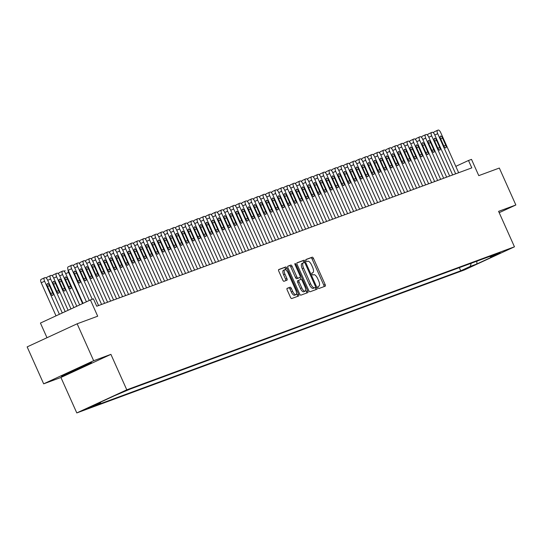 <?xml version="1.0" encoding="UTF-8"?>
<svg xmlns="http://www.w3.org/2000/svg" width="543" height="543" viewBox="0 0 543 543"><rect width="100%" height="100%" fill="white"/><g stroke="black" fill="none" stroke-linecap="round" stroke-linejoin="round"><path stroke-width="0.81" d="M318.076 287.634A1.113 0.441 65.2 0 0 318.945 288.496L325.203 286.188A1.588 0.624 65.2 0 0 325.223 286.181A1.588 0.624 65.2 0 0 325.142 284.518L313.467 258.414A1.588 0.624 65.2 0 0 312.225 257.178L305.967 259.493A1.113 0.441 65.2 0 0 305.96 259.493A1.113 0.441 65.2 0 0 306.014 260.66A1.113 0.441 65.2 0 0 306.876 261.522L307.691 261.224A5.084 2.002 65.2 0 1 311.648 265.167L312.619 267.346A5.084 2.002 65.2 0 1 312.87 272.654A5.084 2.002 65.2 0 1 312.816 272.681L312.001 272.98A1.113 0.441 65.2 0 0 311.987 272.986A1.113 0.441 65.2 0 0 312.042 274.147A1.113 0.441 65.2 0 0 312.911 275.009L313.718 274.71A5.084 2.002 65.2 0 1 317.682 278.654L318.653 280.833A5.084 2.002 65.2 0 1 318.904 286.141A5.084 2.002 65.2 0 1 318.85 286.168L318.035 286.466A1.113 0.441 65.2 0 0 318.022 286.473A1.113 0.441 65.2 0 0 318.076 287.634M84.973 409.605L94.02 405.485L84.973 409.605M287.145 288.319A1.588 0.624 65.2 0 0 287.125 288.326A1.588 0.624 65.2 0 0 287.199 289.982L290.478 297.306A1.588 0.624 65.2 0 0 291.713 298.541L298.664 295.976A1.588 0.624 65.2 0 0 298.684 295.969A1.588 0.624 65.2 0 0 298.609 294.313L286.928 268.201A1.588 0.624 65.2 0 0 285.693 266.973L278.742 269.532A1.588 0.624 65.2 0 0 278.722 269.538A1.588 0.624 65.2 0 0 278.797 271.201L282.76 280.052A1.588 0.624 65.2 0 0 283.996 281.281L286.969 280.188A1.588 0.624 65.2 0 0 286.989 280.174A1.588 0.624 65.2 0 0 286.908 278.518L284.946 274.127A4.249 1.677 65.2 0 1 284.742 269.688A4.249 1.677 65.2 0 1 288.102 272.966L295.786 290.152A4.249 1.677 65.2 0 1 295.996 294.598A4.249 1.677 65.2 0 1 292.636 291.32L291.353 288.455A1.588 0.624 65.2 0 0 290.118 287.22L287.104 288.333M499.193 212.686L515.85 204.989L499.329 168.052L478.77 175.633L471.5 159.377L468.5 160.484L471.806 167.875L96.729 306.232L93.423 298.847L90.423 299.953L40.433 323.058L46.99 337.726M93.661 360.728L43.671 383.833L60.925 377.473L110.915 354.362L93.661 360.728L77.14 323.791L97.692 316.202L90.423 299.953M110.915 354.362L126.777 389.826L514.459 246.814L464.469 269.925L76.794 412.931L126.777 389.826M515.85 204.989L498.596 211.356L514.459 246.814M308.797 290.553A1.588 0.624 65.2 0 0 310.033 291.781L316.99 289.222A1.588 0.624 65.2 0 0 317.003 289.215A1.588 0.624 65.2 0 0 316.929 287.552L305.247 261.448A1.588 0.624 65.2 0 0 304.012 260.212L297.062 262.778A1.588 0.624 65.2 0 0 297.041 262.785A1.588 0.624 65.2 0 0 297.123 264.441L308.797 290.553M307.827 292.596L300.876 295.161A1.588 0.624 65.2 0 1 299.641 293.933L287.96 267.821A1.588 0.624 65.2 0 1 287.885 266.165A1.588 0.624 65.2 0 0 287.885 266.165L290.872 265.059A1.588 0.624 65.2 0 1 292.114 266.294L296.851 276.876A1.588 0.624 65.2 0 0 298.087 278.111L300.062 277.385A1.588 0.624 65.2 0 0 300.075 277.378A1.588 0.624 65.2 0 0 300.001 275.715L295.066 264.692A1.113 0.441 65.2 0 1 295.012 263.531A1.113 0.441 65.2 0 1 295.894 264.387L307.766 290.933A1.588 0.624 65.2 0 1 307.847 292.589A1.588 0.624 65.2 0 1 307.827 292.596M43.671 383.833L27.15 346.896L77.14 323.791M472.22 265.955L462.127 270.428L472.22 265.955M100.76 402.078L100.516 402.804L91.061 407.175L460.735 270.808L470.197 266.437L471.243 263.253M100.516 402.804L93.919 405.241L114.451 395.745L130.51 388.944L500.191 252.576L490.729 256.948L497.334 254.511L476.795 264.007L470.197 266.437M60.925 377.473L76.794 412.931M468.5 160.484L455.808 166.355M459.324 267.651L460.735 270.808M489.616 256.472L490.729 256.948M476.93 261.149L476.795 264.007M63.151 375.023L61.413 376.367L74.737 370.747L89.792 363.79L91.523 362.446L63.151 375.023M89.609 363.382L89.792 363.79M324.028 286.623A1.588 0.624 65.2 0 0 323.791 285.143L312.116 259.038A1.588 0.624 65.2 0 0 310.874 257.803L305.831 259.669M304.107 262.541L303.897 262.072A1.588 0.624 65.2 0 0 302.661 260.837L296.885 262.968M315.809 289.657A1.588 0.624 65.2 0 0 315.578 288.177L315.273 287.498M315.429 287.43A1.113 0.441 65.2 0 0 315.442 287.423A1.113 0.441 65.2 0 0 315.388 286.263L305.139 263.348A1.113 0.441 65.2 0 0 304.27 262.479L303.415 262.798A5.084 2.002 65.2 0 0 303.361 262.819A5.084 2.002 65.2 0 0 303.605 268.133L310.616 283.799A5.084 2.002 65.2 0 0 314.573 287.742L314.078 288.055A1.113 0.441 65.2 0 0 314.092 288.048A1.113 0.441 65.2 0 0 314.105 288.041M303.306 262.853L302.064 263.423A5.084 2.002 65.2 0 0 302.01 263.443A5.084 2.002 65.2 0 0 302.254 268.758L303.605 268.133M315.442 287.423L313.223 288.367A5.084 2.002 65.2 0 1 309.266 284.423L302.254 268.758M287.722 266.348L290.872 265.059M298.745 277.989A1.588 0.624 65.2 0 1 298.725 278.002A1.588 0.624 65.2 0 0 298.725 278.002L296.736 278.735A1.588 0.624 65.2 0 1 295.501 277.5L290.763 266.918A1.588 0.624 65.2 0 0 289.521 265.683M300.075 277.378L298.725 278.002L300.062 277.385L300.985 279.407M305.682 289.914L306.415 291.557L307.766 290.933M301.765 287.865A4.249 1.677 65.2 0 0 305.125 291.143A4.249 1.677 65.2 0 0 304.915 286.704L302.207 280.65A1.588 0.624 65.2 0 0 300.971 279.414L298.996 280.14A1.588 0.624 65.2 0 0 298.976 280.147A1.588 0.624 65.2 0 0 299.057 281.81L301.765 287.865L300.415 288.489A4.249 1.677 65.2 0 0 303.775 291.767L305.125 291.143M298.962 280.161L297.645 280.765A1.588 0.624 65.2 0 0 297.625 280.772A1.588 0.624 65.2 0 0 297.707 282.435L299.057 281.81M300.415 288.489L297.707 282.435M306.652 293.03A1.588 0.624 65.2 0 0 306.415 291.557M295.996 294.598L294.645 295.222A4.249 1.677 65.2 0 1 291.286 291.944L290.003 289.08A1.588 0.624 65.2 0 0 288.767 287.844L286.969 288.509M284.742 269.688L283.392 270.312A4.249 1.677 65.2 0 0 283.595 274.751L284.946 274.127M285.794 280.616A1.588 0.624 65.2 0 0 285.557 279.143L283.595 274.751M286.181 270.183L285.577 268.826A1.588 0.624 65.2 0 0 284.342 267.597L278.566 269.722M297.489 296.41A1.588 0.624 65.2 0 0 297.259 294.937L296.553 293.363M455.658 173.828L437.699 133.687A3.238 1.276 65.2 0 1 437.543 130.3A3.238 1.276 65.2 0 1 437.577 130.286L438.181 130.069A3.238 1.276 65.2 0 1 440.699 132.58L458.659 172.722M440.617 138.804A2.593 1.018 -114.8 0 1 440.495 136.096A2.593 1.018 -114.8 0 1 442.538 138.098L445.715 145.191A2.593 1.018 -114.8 0 1 445.837 147.893A2.593 1.018 -114.8 0 1 443.794 145.897L440.617 138.804M433.748 133.211A3.238 1.276 -114.8 0 1 434.162 131.861A3.238 1.276 -114.8 0 1 434.203 131.847L437.509 130.32M66.789 373.34L85.937 364.801M89.982 363.097L74.656 370.407L62.465 375.552M449.658 176.041L431.699 135.899A3.238 1.276 65.2 0 1 431.542 132.519A3.238 1.276 65.2 0 1 431.576 132.499L432.18 132.282A3.238 1.276 65.2 0 1 434.699 134.793L452.658 174.934M434.617 141.017A2.593 1.018 -114.8 0 1 434.488 138.316A2.593 1.018 -114.8 0 1 436.538 140.311L439.715 147.404A2.593 1.018 -114.8 0 1 439.837 150.112A2.593 1.018 -114.8 0 1 437.794 148.11L434.617 141.017M427.748 135.424A3.238 1.276 -114.8 0 1 428.162 134.08A3.238 1.276 -114.8 0 1 428.196 134.06L431.502 132.533M443.658 178.26L425.698 138.112A3.238 1.276 65.2 0 1 425.536 134.732A3.238 1.276 65.2 0 1 425.576 134.712L426.174 134.494A3.238 1.276 65.2 0 1 428.698 137.006L446.658 177.154M428.617 143.23A2.593 1.018 -114.8 0 1 428.488 140.528A2.593 1.018 -114.8 0 1 430.538 142.524L433.708 149.617A2.593 1.018 -114.8 0 1 433.837 152.325A2.593 1.018 -114.8 0 1 431.787 150.323L428.617 143.23M421.748 137.637A3.238 1.276 -114.8 0 1 422.162 136.293A3.238 1.276 -114.8 0 1 422.196 136.273L425.502 134.745M437.651 180.473L419.698 140.325A3.238 1.276 65.2 0 1 419.535 136.945A3.238 1.276 65.2 0 1 419.576 136.931L420.173 136.707A3.238 1.276 65.2 0 1 422.698 139.218L440.651 179.366M422.617 145.449A2.593 1.018 -114.8 0 1 422.488 142.741A2.593 1.018 -114.8 0 1 424.538 144.737L427.708 151.83A2.593 1.018 -114.8 0 1 427.836 154.538A2.593 1.018 -114.8 0 1 425.787 152.542L422.617 145.449M415.748 139.85A3.238 1.276 -114.8 0 1 416.162 138.506A3.238 1.276 -114.8 0 1 416.196 138.492L419.501 136.965M431.651 182.686L413.698 142.537A3.238 1.276 65.2 0 1 413.535 139.157A3.238 1.276 65.2 0 1 413.576 139.144L414.173 138.92A3.238 1.276 65.2 0 1 416.698 141.431L434.651 181.579M416.617 147.662A2.593 1.018 -114.8 0 1 416.488 144.954A2.593 1.018 -114.8 0 1 418.538 146.949L421.707 154.042A2.593 1.018 -114.8 0 1 421.836 156.751A2.593 1.018 -114.8 0 1 419.787 154.755L416.617 147.662M409.748 142.062A3.238 1.276 -114.8 0 1 410.162 140.718A3.238 1.276 -114.8 0 1 410.196 140.705L413.501 139.178M425.651 184.898L407.691 144.757A3.238 1.276 65.2 0 1 407.535 141.37A3.238 1.276 65.2 0 1 407.569 141.356L408.173 141.132A3.238 1.276 65.2 0 1 410.691 143.644L428.651 183.792M410.617 149.875A2.593 1.018 -114.8 0 1 410.488 147.167A2.593 1.018 -114.8 0 1 412.531 149.169L415.707 156.255A2.593 1.018 -114.8 0 1 415.836 158.963A2.593 1.018 -114.8 0 1 413.786 156.968L410.617 149.875M403.741 144.275A3.238 1.276 -114.8 0 1 404.155 142.931A3.238 1.276 -114.8 0 1 404.196 142.918L407.501 141.39M419.651 187.111L401.691 146.97A3.238 1.276 65.2 0 1 401.535 143.583A3.238 1.276 65.2 0 1 401.569 143.569L402.173 143.345A3.238 1.276 65.2 0 1 404.691 145.863L422.651 186.005M404.61 152.088A2.593 1.018 -114.8 0 1 404.487 149.379A2.593 1.018 -114.8 0 1 406.531 151.382L409.707 158.475A2.593 1.018 -114.8 0 1 409.829 161.176A2.593 1.018 -114.8 0 1 407.786 159.18L404.61 152.088M397.741 146.495A3.238 1.276 -114.8 0 1 398.155 145.144A3.238 1.276 -114.8 0 1 398.195 145.13L401.501 143.603M413.651 189.324L395.691 149.182A3.238 1.276 65.2 0 1 395.535 145.796A3.238 1.276 65.2 0 1 395.569 145.782L396.173 145.565A3.238 1.276 65.2 0 1 398.691 148.076L416.651 188.217M398.61 154.3A2.593 1.018 -114.8 0 1 398.487 151.599A2.593 1.018 -114.8 0 1 400.53 153.594L403.707 160.687A2.593 1.018 -114.8 0 1 403.829 163.389A2.593 1.018 -114.8 0 1 401.786 161.393L398.61 154.3M391.741 148.707A3.238 1.276 -114.8 0 1 392.155 147.363A3.238 1.276 -114.8 0 1 392.195 147.343L395.494 145.816M407.65 191.536L389.691 151.395A3.238 1.276 65.2 0 1 389.535 148.015A3.238 1.276 65.2 0 1 389.569 147.995L390.166 147.777A3.238 1.276 65.2 0 1 392.691 150.289L410.651 190.43M392.609 156.513A2.593 1.018 -114.8 0 1 392.48 153.812A2.593 1.018 -114.8 0 1 394.53 155.807L397.7 162.9A2.593 1.018 -114.8 0 1 397.829 165.608A2.593 1.018 -114.8 0 1 395.779 163.606L392.609 156.513M385.74 150.92A3.238 1.276 -114.8 0 1 386.154 149.576A3.238 1.276 -114.8 0 1 386.188 149.556L389.494 148.029M401.644 193.756L383.691 153.608A3.238 1.276 65.2 0 1 383.528 150.228A3.238 1.276 65.2 0 1 383.568 150.214L384.166 149.99A3.238 1.276 65.2 0 1 386.691 152.502L404.65 192.65M386.609 158.726A2.593 1.018 -114.8 0 1 386.48 156.024A2.593 1.018 -114.8 0 1 388.53 158.02L391.7 165.113A2.593 1.018 -114.8 0 1 391.829 167.821A2.593 1.018 -114.8 0 1 389.779 165.819L386.609 158.726M379.74 153.133A3.238 1.276 -114.8 0 1 380.154 151.789A3.238 1.276 -114.8 0 1 380.188 151.775L383.494 150.241M395.643 195.969L377.69 155.821A3.238 1.276 65.2 0 1 377.528 152.44A3.238 1.276 65.2 0 1 377.568 152.427L378.166 152.203A3.238 1.276 65.2 0 1 380.691 154.714L398.643 194.862M380.609 160.945A2.593 1.018 -114.8 0 1 380.48 158.237A2.593 1.018 -114.8 0 1 382.53 160.233L385.7 167.325A2.593 1.018 -114.8 0 1 385.829 170.034A2.593 1.018 -114.8 0 1 383.779 168.038L380.609 160.945M373.74 155.346A3.238 1.276 -114.8 0 1 374.154 154.002A3.238 1.276 -114.8 0 1 374.188 153.988L377.494 152.461M389.643 198.181L371.683 158.033A3.238 1.276 65.2 0 1 371.527 154.653A3.238 1.276 65.2 0 1 371.568 154.64L372.165 154.416A3.238 1.276 65.2 0 1 374.69 156.927L392.643 197.075M374.609 163.158A2.593 1.018 -114.8 0 1 374.48 160.45A2.593 1.018 -114.8 0 1 376.53 162.445L379.7 169.538A2.593 1.018 -114.8 0 1 379.829 172.246A2.593 1.018 -114.8 0 1 377.779 170.251L374.609 163.158M367.74 157.558A3.238 1.276 -114.8 0 1 368.147 156.214A3.238 1.276 -114.8 0 1 368.188 156.201L371.493 154.674M383.643 200.394L365.683 160.253A3.238 1.276 65.2 0 1 365.527 156.866A3.238 1.276 65.2 0 1 365.561 156.852L366.165 156.628A3.238 1.276 65.2 0 1 368.683 159.147L386.643 199.288M368.602 165.371A2.593 1.018 -114.8 0 1 368.48 162.662A2.593 1.018 -114.8 0 1 370.523 164.665L373.699 171.758A2.593 1.018 -114.8 0 1 373.822 174.459A2.593 1.018 -114.8 0 1 371.779 172.464L368.602 165.371M361.733 159.778A3.238 1.276 -114.8 0 1 362.147 158.427A3.238 1.276 -114.8 0 1 362.188 158.413L365.493 156.886M377.643 202.607L359.683 162.466A3.238 1.276 65.2 0 1 359.527 159.079A3.238 1.276 65.2 0 1 359.561 159.065L360.165 158.848A3.238 1.276 65.2 0 1 362.683 161.359L380.643 201.501M362.602 167.583A2.593 1.018 -114.8 0 1 362.48 164.875A2.593 1.018 -114.8 0 1 364.523 166.877L367.699 173.97A2.593 1.018 -114.8 0 1 367.821 176.672A2.593 1.018 -114.8 0 1 365.778 174.676L362.602 167.583M355.733 161.99A3.238 1.276 -114.8 0 1 356.147 160.64A3.238 1.276 -114.8 0 1 356.188 160.626L359.486 159.099M371.643 204.82L353.683 164.678A3.238 1.276 65.2 0 1 353.527 161.298A3.238 1.276 65.2 0 1 353.561 161.278L354.158 161.061A3.238 1.276 65.2 0 1 356.683 163.572L374.643 203.713M356.602 169.796A2.593 1.018 -114.8 0 1 356.473 167.095A2.593 1.018 -114.8 0 1 358.523 169.09L361.692 176.183A2.593 1.018 -114.8 0 1 361.821 178.891A2.593 1.018 -114.8 0 1 359.778 176.889L356.602 169.796M349.733 164.203A3.238 1.276 -114.8 0 1 350.147 162.859A3.238 1.276 -114.8 0 1 350.181 162.839L353.486 161.312M365.636 207.039L347.683 166.891A3.238 1.276 65.2 0 1 347.52 163.511A3.238 1.276 65.2 0 1 347.561 163.491L348.158 163.273A3.238 1.276 65.2 0 1 350.683 165.785L368.643 205.926M350.602 172.009A2.593 1.018 -114.8 0 1 350.473 169.307A2.593 1.018 -114.8 0 1 352.522 171.303L355.692 178.396A2.593 1.018 -114.8 0 1 355.821 181.104A2.593 1.018 -114.8 0 1 353.771 179.102L350.602 172.009M343.733 166.416A3.238 1.276 -114.8 0 1 344.147 165.072A3.238 1.276 -114.8 0 1 344.181 165.052L347.486 163.524M359.636 209.252L341.683 169.104A3.238 1.276 65.2 0 1 341.52 165.724A3.238 1.276 65.2 0 1 341.561 165.71L342.158 165.486A3.238 1.276 65.2 0 1 344.683 167.997L362.636 208.145M344.601 174.228A2.593 1.018 -114.8 0 1 344.472 171.52A2.593 1.018 -114.8 0 1 346.522 173.516L349.692 180.609A2.593 1.018 -114.8 0 1 349.821 183.317A2.593 1.018 -114.8 0 1 347.771 181.321L344.601 174.228M337.732 168.629A3.238 1.276 -114.8 0 1 338.146 167.285A3.238 1.276 -114.8 0 1 338.18 167.271L341.486 165.744M353.636 211.465L335.676 171.316A3.238 1.276 65.2 0 1 335.52 167.936A3.238 1.276 65.2 0 1 335.56 167.923L336.158 167.699A3.238 1.276 65.2 0 1 338.683 170.21L356.636 210.358M338.601 176.441A2.593 1.018 -114.8 0 1 338.472 173.733A2.593 1.018 -114.8 0 1 340.522 175.728L343.692 182.821A2.593 1.018 -114.8 0 1 343.821 185.53A2.593 1.018 -114.8 0 1 341.771 183.534L338.601 176.441M331.732 170.841A3.238 1.276 -114.8 0 1 332.14 169.497A3.238 1.276 -114.8 0 1 332.18 169.484L335.486 167.957M347.635 213.677L329.676 173.536A3.238 1.276 65.2 0 1 329.52 170.149A3.238 1.276 65.2 0 1 329.553 170.135L330.158 169.911A3.238 1.276 65.2 0 1 332.676 172.423L350.635 212.571M332.594 178.654A2.593 1.018 -114.8 0 1 332.472 175.946A2.593 1.018 -114.8 0 1 334.515 177.948L337.692 185.034A2.593 1.018 -114.8 0 1 337.821 187.742A2.593 1.018 -114.8 0 1 335.771 185.747L332.594 178.654M325.725 173.054A3.238 1.276 -114.8 0 1 326.139 171.71A3.238 1.276 -114.8 0 1 326.18 171.697L329.486 170.169M341.635 215.89L323.676 175.749A3.238 1.276 65.2 0 1 323.519 172.362A3.238 1.276 65.2 0 1 323.553 172.348L324.157 172.124A3.238 1.276 65.2 0 1 326.676 174.642L344.635 214.784M326.594 180.867A2.593 1.018 -114.8 0 1 326.472 178.158A2.593 1.018 -114.8 0 1 328.515 180.161L331.692 187.254A2.593 1.018 -114.8 0 1 331.814 189.955A2.593 1.018 -114.8 0 1 329.771 187.959L326.594 180.867M319.725 175.274A3.238 1.276 -114.8 0 1 320.139 173.923A3.238 1.276 -114.8 0 1 320.18 173.909L323.485 172.382M335.635 218.103L317.675 177.961A3.238 1.276 65.2 0 1 317.519 174.574A3.238 1.276 65.2 0 1 317.553 174.561L318.15 174.344A3.238 1.276 65.2 0 1 320.675 176.855L338.635 216.996M320.594 183.079A2.593 1.018 -114.8 0 1 320.465 180.371A2.593 1.018 -114.8 0 1 322.515 182.373L325.691 189.466A2.593 1.018 -114.8 0 1 325.814 192.168A2.593 1.018 -114.8 0 1 323.771 190.172L320.594 183.079M313.725 177.486A3.238 1.276 -114.8 0 1 314.139 176.142A3.238 1.276 -114.8 0 1 314.173 176.122L317.479 174.595M329.635 220.315L311.675 180.174A3.238 1.276 65.2 0 1 311.512 176.794A3.238 1.276 65.2 0 1 311.553 176.774L312.15 176.556A3.238 1.276 65.2 0 1 314.675 179.068L332.635 219.209M314.594 185.292A2.593 1.018 -114.8 0 1 314.465 182.591A2.593 1.018 -114.8 0 1 316.515 184.586L319.684 191.679A2.593 1.018 -114.8 0 1 319.813 194.387A2.593 1.018 -114.8 0 1 317.764 192.385L314.594 185.292M307.725 179.699A3.238 1.276 -114.8 0 1 308.139 178.355A3.238 1.276 -114.8 0 1 308.173 178.335L311.478 176.808M323.628 222.535L305.675 182.387A3.238 1.276 65.2 0 1 305.512 179.007A3.238 1.276 65.2 0 1 305.553 178.993L306.15 178.769A3.238 1.276 65.2 0 1 308.675 181.281L326.628 221.429M308.594 187.505A2.593 1.018 -114.8 0 1 308.465 184.803A2.593 1.018 -114.8 0 1 310.515 186.799L313.684 193.892A2.593 1.018 -114.8 0 1 313.813 196.6A2.593 1.018 -114.8 0 1 311.763 194.598L308.594 187.505M301.725 181.912A3.238 1.276 -114.8 0 1 302.139 180.568A3.238 1.276 -114.8 0 1 302.173 180.554L305.478 179.02M317.628 224.748L299.675 184.6A3.238 1.276 65.2 0 1 299.512 181.219A3.238 1.276 65.2 0 1 299.553 181.206L300.15 180.982A3.238 1.276 65.2 0 1 302.675 183.493L320.628 223.641M302.594 189.724A2.593 1.018 -114.8 0 1 302.465 187.016A2.593 1.018 -114.8 0 1 304.514 189.012L307.684 196.104A2.593 1.018 -114.8 0 1 307.813 198.813A2.593 1.018 -114.8 0 1 305.763 196.817L302.594 189.724M295.725 184.125A3.238 1.276 -114.8 0 1 296.139 182.781A3.238 1.276 -114.8 0 1 296.173 182.767L299.478 181.24M311.628 226.96L293.668 186.812A3.238 1.276 65.2 0 1 293.512 183.432A3.238 1.276 65.2 0 1 293.546 183.419L294.15 183.195A3.238 1.276 65.2 0 1 296.668 185.706L314.628 225.854M296.593 191.937A2.593 1.018 -114.8 0 1 296.464 189.229A2.593 1.018 -114.8 0 1 298.507 191.224L301.684 198.317A2.593 1.018 -114.8 0 1 301.813 201.025A2.593 1.018 -114.8 0 1 299.763 199.03L296.593 191.937M289.718 186.337A3.238 1.276 -114.8 0 1 290.132 184.993A3.238 1.276 -114.8 0 1 290.172 184.98L293.478 183.453M305.628 229.173L287.668 189.032A3.238 1.276 65.2 0 1 287.512 185.645A3.238 1.276 65.2 0 1 287.546 185.631L288.15 185.407A3.238 1.276 65.2 0 1 290.668 187.926L308.628 228.067M290.586 194.15A2.593 1.018 -114.8 0 1 290.464 191.441A2.593 1.018 -114.8 0 1 292.507 193.444L295.684 200.537A2.593 1.018 -114.8 0 1 295.806 203.238A2.593 1.018 -114.8 0 1 293.763 201.243L290.586 194.15M283.717 188.557A3.238 1.276 -114.8 0 1 284.132 187.206A3.238 1.276 -114.8 0 1 284.172 187.192L287.478 185.665M299.627 231.386L281.668 191.245A3.238 1.276 65.2 0 1 281.512 187.858A3.238 1.276 65.2 0 1 281.546 187.844L282.15 187.627A3.238 1.276 65.2 0 1 284.668 190.138L302.627 230.28M284.586 196.362A2.593 1.018 -114.8 0 1 284.457 193.654A2.593 1.018 -114.8 0 1 286.507 195.656L289.684 202.749A2.593 1.018 -114.8 0 1 289.806 205.451A2.593 1.018 -114.8 0 1 287.763 203.455L284.586 196.362M277.717 190.769A3.238 1.276 -114.8 0 1 278.131 189.419A3.238 1.276 -114.8 0 1 278.165 189.405L281.471 187.878M293.627 233.599L275.668 193.457A3.238 1.276 65.2 0 1 275.511 190.077A3.238 1.276 65.2 0 1 275.545 190.057L276.143 189.84A3.238 1.276 65.2 0 1 278.668 192.351L296.627 232.492M278.586 198.575A2.593 1.018 -114.8 0 1 278.457 195.874A2.593 1.018 -114.8 0 1 280.507 197.869L283.677 204.962A2.593 1.018 -114.8 0 1 283.806 207.67A2.593 1.018 -114.8 0 1 281.756 205.668L278.586 198.575M271.717 192.982A3.238 1.276 -114.8 0 1 272.131 191.638A3.238 1.276 -114.8 0 1 272.165 191.618L275.471 190.091M287.62 235.818L269.667 195.67A3.238 1.276 65.2 0 1 269.504 192.29A3.238 1.276 65.2 0 1 269.545 192.27L270.142 192.052A3.238 1.276 65.2 0 1 272.667 194.564L290.62 234.705M272.586 200.788A2.593 1.018 -114.8 0 1 272.457 198.086A2.593 1.018 -114.8 0 1 274.507 200.082L277.677 207.175A2.593 1.018 -114.8 0 1 277.806 209.883A2.593 1.018 -114.8 0 1 275.756 207.881L272.586 200.788M265.717 195.195A3.238 1.276 -114.8 0 1 266.131 193.851A3.238 1.276 -114.8 0 1 266.165 193.831L269.471 192.303M281.62 238.031L263.667 197.883A3.238 1.276 65.2 0 1 263.504 194.503A3.238 1.276 65.2 0 1 263.545 194.489L264.142 194.265A3.238 1.276 65.2 0 1 266.667 196.776L284.62 236.924M266.586 203.007A2.593 1.018 -114.8 0 1 266.457 200.299A2.593 1.018 -114.8 0 1 268.507 202.295L271.676 209.388A2.593 1.018 -114.8 0 1 271.805 212.096A2.593 1.018 -114.8 0 1 269.756 210.093L266.586 203.007M259.717 197.408A3.238 1.276 -114.8 0 1 260.131 196.064A3.238 1.276 -114.8 0 1 260.165 196.05L263.47 194.523M275.62 240.244L257.66 200.095A3.238 1.276 65.2 0 1 257.504 196.715A3.238 1.276 65.2 0 1 257.538 196.702L258.142 196.478A3.238 1.276 65.2 0 1 260.66 198.989L278.62 239.137M260.586 205.22A2.593 1.018 -114.8 0 1 260.457 202.512A2.593 1.018 -114.8 0 1 262.5 204.507L265.676 211.6A2.593 1.018 -114.8 0 1 265.805 214.309A2.593 1.018 -114.8 0 1 263.755 212.313L260.586 205.22M253.717 199.62A3.238 1.276 -114.8 0 1 254.124 198.276A3.238 1.276 -114.8 0 1 254.165 198.263L257.47 196.736M269.62 242.456L251.66 202.315A3.238 1.276 65.2 0 1 251.504 198.928A3.238 1.276 65.2 0 1 251.538 198.914L252.142 198.69A3.238 1.276 65.2 0 1 254.66 201.202L272.62 241.35M254.579 207.433A2.593 1.018 -114.8 0 1 254.457 204.725A2.593 1.018 -114.8 0 1 256.5 206.72L259.676 213.813A2.593 1.018 -114.8 0 1 259.798 216.521A2.593 1.018 -114.8 0 1 257.755 214.526L254.579 207.433M247.71 201.833A3.238 1.276 -114.8 0 1 248.124 200.489A3.238 1.276 -114.8 0 1 248.165 200.476L251.47 198.948M263.62 244.669L245.66 204.528A3.238 1.276 65.2 0 1 245.504 201.141A3.238 1.276 65.2 0 1 245.538 201.127L246.142 200.903A3.238 1.276 65.2 0 1 248.66 203.421L266.62 243.563M248.579 209.646A2.593 1.018 -114.8 0 1 248.456 206.937A2.593 1.018 -114.8 0 1 250.499 208.94L253.676 216.033A2.593 1.018 -114.8 0 1 253.798 218.734A2.593 1.018 -114.8 0 1 251.755 216.738L248.579 209.646M241.71 204.053A3.238 1.276 -114.8 0 1 242.124 202.702A3.238 1.276 -114.8 0 1 242.164 202.688L245.463 201.161M257.62 246.882L239.66 206.74A3.238 1.276 65.2 0 1 239.504 203.353A3.238 1.276 65.2 0 1 239.538 203.34L240.135 203.123A3.238 1.276 65.2 0 1 242.66 205.634L260.62 245.775M242.578 211.858A2.593 1.018 -114.8 0 1 242.449 209.15A2.593 1.018 -114.8 0 1 244.499 211.152L247.669 218.245A2.593 1.018 -114.8 0 1 247.798 220.947A2.593 1.018 -114.8 0 1 245.755 218.951L242.578 211.858M235.71 206.265A3.238 1.276 -114.8 0 1 236.124 204.915A3.238 1.276 -114.8 0 1 236.157 204.901L239.463 203.374M251.613 249.094L233.66 208.953A3.238 1.276 65.2 0 1 233.497 205.573A3.238 1.276 65.2 0 1 233.538 205.553L234.135 205.335A3.238 1.276 65.2 0 1 236.66 207.847L254.619 247.988M236.578 214.071A2.593 1.018 -114.8 0 1 236.449 211.37A2.593 1.018 -114.8 0 1 238.499 213.365L241.669 220.458A2.593 1.018 -114.8 0 1 241.798 223.166A2.593 1.018 -114.8 0 1 239.748 221.164L236.578 214.071M229.709 208.478A3.238 1.276 -114.8 0 1 230.123 207.134A3.238 1.276 -114.8 0 1 230.157 207.114L233.463 205.587M245.612 251.314L227.66 211.166A3.238 1.276 65.2 0 1 227.497 207.786A3.238 1.276 65.2 0 1 227.537 207.765L228.135 207.548A3.238 1.276 65.2 0 1 230.66 210.06L248.613 250.208M230.578 216.284A2.593 1.018 -114.8 0 1 230.449 213.582A2.593 1.018 -114.8 0 1 232.499 215.578L235.669 222.671A2.593 1.018 -114.8 0 1 235.798 225.379A2.593 1.018 -114.8 0 1 233.748 223.377L230.578 216.284M223.709 210.691A3.238 1.276 -114.8 0 1 224.123 209.347A3.238 1.276 -114.8 0 1 224.157 209.333L227.463 207.799M239.612 253.527L221.653 213.379A3.238 1.276 65.2 0 1 221.496 209.998A3.238 1.276 65.2 0 1 221.537 209.985L222.135 209.761A3.238 1.276 65.2 0 1 224.659 212.272L242.612 252.42M224.578 218.503A2.593 1.018 -114.8 0 1 224.449 215.795A2.593 1.018 -114.8 0 1 226.499 217.791L229.669 224.883A2.593 1.018 -114.8 0 1 229.798 227.592A2.593 1.018 -114.8 0 1 227.748 225.596L224.578 218.503M217.709 212.904A3.238 1.276 -114.8 0 1 218.116 211.56A3.238 1.276 -114.8 0 1 218.157 211.546L221.463 210.019M233.612 255.739L215.652 215.591A3.238 1.276 65.2 0 1 215.496 212.211A3.238 1.276 65.2 0 1 215.53 212.198L216.134 211.974A3.238 1.276 65.2 0 1 218.653 214.485L236.612 254.633M218.571 220.716A2.593 1.018 -114.8 0 1 218.449 218.008A2.593 1.018 -114.8 0 1 220.492 220.003L223.668 227.096A2.593 1.018 -114.8 0 1 223.797 229.804A2.593 1.018 -114.8 0 1 221.748 227.809L218.571 220.716M211.702 215.116A3.238 1.276 -114.8 0 1 212.116 213.772A3.238 1.276 -114.8 0 1 212.157 213.759L215.462 212.232M227.612 257.952L209.652 217.811A3.238 1.276 65.2 0 1 209.496 214.424A3.238 1.276 65.2 0 1 209.53 214.41L210.134 214.186A3.238 1.276 65.2 0 1 212.652 216.705L230.612 256.846M212.571 222.929A2.593 1.018 -114.8 0 1 212.449 220.22A2.593 1.018 -114.8 0 1 214.492 222.223L217.668 229.309A2.593 1.018 -114.8 0 1 217.791 232.017A2.593 1.018 -114.8 0 1 215.747 230.022L212.571 222.929M205.702 217.329A3.238 1.276 -114.8 0 1 206.116 215.985A3.238 1.276 -114.8 0 1 206.157 215.971L209.455 214.444M221.612 260.165L203.652 220.024A3.238 1.276 65.2 0 1 203.496 216.637A3.238 1.276 65.2 0 1 203.53 216.623L204.127 216.399A3.238 1.276 65.2 0 1 206.652 218.917L224.612 259.059M206.571 225.141A2.593 1.018 -114.8 0 1 206.442 222.433A2.593 1.018 -114.8 0 1 208.492 224.435L211.661 231.528A2.593 1.018 -114.8 0 1 211.79 234.23A2.593 1.018 -114.8 0 1 209.747 232.234L206.571 225.141M199.702 219.548A3.238 1.276 -114.8 0 1 200.116 218.198A3.238 1.276 -114.8 0 1 200.15 218.184L203.455 216.657M215.612 262.378L197.652 222.236A3.238 1.276 65.2 0 1 197.489 218.856A3.238 1.276 65.2 0 1 197.53 218.836L198.127 218.619A3.238 1.276 65.2 0 1 200.652 221.13L218.612 261.271M200.571 227.354A2.593 1.018 -114.8 0 1 200.442 224.653A2.593 1.018 -114.8 0 1 202.491 226.648L205.661 233.741A2.593 1.018 -114.8 0 1 205.79 236.443A2.593 1.018 -114.8 0 1 203.74 234.447L200.571 227.354M193.702 221.761A3.238 1.276 -114.8 0 1 194.116 220.417A3.238 1.276 -114.8 0 1 194.15 220.397L197.455 218.87M209.605 264.597L191.652 224.449A3.238 1.276 65.2 0 1 191.489 221.069A3.238 1.276 65.2 0 1 191.53 221.049L192.127 220.831A3.238 1.276 65.2 0 1 194.652 223.343L212.605 263.484M194.57 229.567A2.593 1.018 -114.8 0 1 194.442 226.865A2.593 1.018 -114.8 0 1 196.491 228.861L199.661 235.954A2.593 1.018 -114.8 0 1 199.79 238.662A2.593 1.018 -114.8 0 1 197.74 236.66L194.57 229.567M187.702 223.974A3.238 1.276 -114.8 0 1 188.116 222.63A3.238 1.276 -114.8 0 1 188.149 222.61L191.455 221.082M203.605 266.81L185.652 226.662A3.238 1.276 65.2 0 1 185.489 223.282A3.238 1.276 65.2 0 1 185.53 223.268L186.127 223.044A3.238 1.276 65.2 0 1 188.652 225.555L206.605 265.703M188.57 231.786A2.593 1.018 -114.8 0 1 188.441 229.078A2.593 1.018 -114.8 0 1 190.491 231.074L193.661 238.167A2.593 1.018 -114.8 0 1 193.79 240.875A2.593 1.018 -114.8 0 1 191.74 238.872L188.57 231.786M181.701 226.187A3.238 1.276 -114.8 0 1 182.109 224.843A3.238 1.276 -114.8 0 1 182.149 224.829L185.455 223.302M197.604 269.023L179.645 228.874A3.238 1.276 65.2 0 1 179.489 225.494A3.238 1.276 65.2 0 1 179.523 225.481L180.127 225.257A3.238 1.276 65.2 0 1 182.645 227.768L200.605 267.916M182.563 233.999A2.593 1.018 -114.8 0 1 182.441 231.291A2.593 1.018 -114.8 0 1 184.484 233.286L187.661 240.379A2.593 1.018 -114.8 0 1 187.79 243.088A2.593 1.018 -114.8 0 1 185.74 241.092L182.563 233.999M175.694 228.399A3.238 1.276 -114.8 0 1 176.108 227.055A3.238 1.276 -114.8 0 1 176.149 227.042L179.455 225.515M191.604 271.235L173.645 231.087A3.238 1.276 65.2 0 1 173.488 227.707A3.238 1.276 65.2 0 1 173.522 227.693L174.127 227.469A3.238 1.276 65.2 0 1 176.645 229.981L194.604 270.129M176.563 236.212A2.593 1.018 -114.8 0 1 176.441 233.504A2.593 1.018 -114.8 0 1 178.484 235.499L181.661 242.592A2.593 1.018 -114.8 0 1 181.783 245.3A2.593 1.018 -114.8 0 1 179.74 243.305L176.563 236.212M169.694 230.612A3.238 1.276 -114.8 0 1 170.108 229.268A3.238 1.276 -114.8 0 1 170.149 229.255L173.455 227.727M185.604 273.448L167.644 233.307A3.238 1.276 65.2 0 1 167.488 229.92A3.238 1.276 65.2 0 1 167.522 229.906L168.126 229.682A3.238 1.276 65.2 0 1 170.645 232.2L188.604 272.342M170.563 238.425A2.593 1.018 -114.8 0 1 170.434 235.716A2.593 1.018 -114.8 0 1 172.484 237.719L175.66 244.812A2.593 1.018 -114.8 0 1 175.783 247.513A2.593 1.018 -114.8 0 1 173.74 245.517L170.563 238.425M163.694 232.832A3.238 1.276 -114.8 0 1 164.108 231.481A3.238 1.276 -114.8 0 1 164.142 231.467L167.448 229.94M179.604 275.661L161.644 235.519A3.238 1.276 65.2 0 1 161.481 232.132A3.238 1.276 65.2 0 1 161.522 232.119L162.119 231.902A3.238 1.276 65.2 0 1 164.644 234.413L182.604 274.554M164.563 240.637A2.593 1.018 -114.8 0 1 164.434 237.929A2.593 1.018 -114.8 0 1 166.484 239.931L169.654 247.024A2.593 1.018 -114.8 0 1 169.783 249.726A2.593 1.018 -114.8 0 1 167.733 247.73L164.563 240.637M157.694 235.044A3.238 1.276 -114.8 0 1 158.108 233.694A3.238 1.276 -114.8 0 1 158.142 233.68L161.447 232.153M173.597 277.873L155.644 237.732A3.238 1.276 65.2 0 1 155.481 234.352A3.238 1.276 65.2 0 1 155.522 234.332L156.119 234.114A3.238 1.276 65.2 0 1 158.644 236.626L176.597 276.767M158.563 242.85A2.593 1.018 -114.8 0 1 158.434 240.149A2.593 1.018 -114.8 0 1 160.484 242.144L163.653 249.237A2.593 1.018 -114.8 0 1 163.782 251.945A2.593 1.018 -114.8 0 1 161.733 249.943L158.563 242.85M151.694 237.257A3.238 1.276 -114.8 0 1 152.108 235.913A3.238 1.276 -114.8 0 1 152.142 235.893L155.447 234.366M167.597 280.093L149.644 239.945A3.238 1.276 65.2 0 1 149.481 236.565A3.238 1.276 65.2 0 1 149.522 236.544L150.119 236.327A3.238 1.276 65.2 0 1 152.644 238.839L170.597 278.987M152.563 245.063A2.593 1.018 -114.8 0 1 152.434 242.361A2.593 1.018 -114.8 0 1 154.483 244.357L157.653 251.45A2.593 1.018 -114.8 0 1 157.782 254.158A2.593 1.018 -114.8 0 1 155.732 252.156L152.563 245.063M145.694 239.47A3.238 1.276 -114.8 0 1 146.108 238.126A3.238 1.276 -114.8 0 1 146.142 238.112L149.447 236.578M161.597 282.306L143.637 242.158A3.238 1.276 65.2 0 1 143.481 238.777A3.238 1.276 65.2 0 1 143.515 238.764L144.119 238.54A3.238 1.276 65.2 0 1 146.637 241.051L164.597 281.199M146.562 247.282A2.593 1.018 -114.8 0 1 146.434 244.574A2.593 1.018 -114.8 0 1 148.477 246.57L151.653 253.662A2.593 1.018 -114.8 0 1 151.782 256.371A2.593 1.018 -114.8 0 1 149.732 254.375L146.562 247.282M139.687 241.683A3.238 1.276 -114.8 0 1 140.101 240.339A3.238 1.276 -114.8 0 1 140.142 240.325L143.447 238.798M155.597 284.518L137.637 244.37A3.238 1.276 65.2 0 1 137.481 240.99A3.238 1.276 65.2 0 1 137.515 240.977L138.119 240.753A3.238 1.276 65.2 0 1 140.637 243.264L158.597 283.412M140.556 249.495A2.593 1.018 -114.8 0 1 140.433 246.787A2.593 1.018 -114.8 0 1 142.476 248.782L145.653 255.875A2.593 1.018 -114.8 0 1 145.775 258.583A2.593 1.018 -114.8 0 1 143.732 256.588L140.556 249.495M133.687 243.895A3.238 1.276 -114.8 0 1 134.101 242.551A3.238 1.276 -114.8 0 1 134.141 242.538L137.447 241.011M149.596 286.731L131.637 246.59A3.238 1.276 65.2 0 1 131.481 243.203A3.238 1.276 65.2 0 1 131.515 243.189L132.119 242.965A3.238 1.276 65.2 0 1 134.637 245.477L152.597 285.625M134.555 251.708A2.593 1.018 -114.8 0 1 134.433 248.999A2.593 1.018 -114.8 0 1 136.476 251.002L139.653 258.088A2.593 1.018 -114.8 0 1 139.775 260.796A2.593 1.018 -114.8 0 1 137.732 258.801L134.555 251.708M127.686 246.108A3.238 1.276 -114.8 0 1 128.1 244.764A3.238 1.276 -114.8 0 1 128.141 244.75L131.44 243.223M143.596 288.944L125.637 248.803A3.238 1.276 65.2 0 1 125.481 245.416A3.238 1.276 65.2 0 1 125.514 245.402L126.112 245.178A3.238 1.276 65.2 0 1 128.637 247.696L146.596 287.838M128.555 253.92A2.593 1.018 -114.8 0 1 128.426 251.212A2.593 1.018 -114.8 0 1 130.476 253.214L133.646 260.307A2.593 1.018 -114.8 0 1 133.775 263.009A2.593 1.018 -114.8 0 1 131.725 261.013L128.555 253.92M121.686 248.327A3.238 1.276 -114.8 0 1 122.1 246.977A3.238 1.276 -114.8 0 1 122.134 246.963L125.44 245.436M137.589 291.157L119.636 251.015A3.238 1.276 65.2 0 1 119.474 247.635A3.238 1.276 65.2 0 1 119.514 247.615L120.112 247.398A3.238 1.276 65.2 0 1 122.637 249.909L140.596 290.05M122.555 256.133A2.593 1.018 -114.8 0 1 122.426 253.432A2.593 1.018 -114.8 0 1 124.476 255.427L127.646 262.52A2.593 1.018 -114.8 0 1 127.775 265.222A2.593 1.018 -114.8 0 1 125.725 263.226L122.555 256.133M115.686 250.54A3.238 1.276 -114.8 0 1 116.1 249.196A3.238 1.276 -114.8 0 1 116.134 249.176L119.44 247.649M131.589 293.376L113.636 253.228A3.238 1.276 65.2 0 1 113.473 249.848A3.238 1.276 65.2 0 1 113.514 249.828L114.111 249.61A3.238 1.276 65.2 0 1 116.636 252.122L134.589 292.263M116.555 258.346A2.593 1.018 -114.8 0 1 116.426 255.644A2.593 1.018 -114.8 0 1 118.476 257.64L121.646 264.733A2.593 1.018 -114.8 0 1 121.775 267.441A2.593 1.018 -114.8 0 1 119.725 265.439L116.555 258.346M109.686 252.753A3.238 1.276 -114.8 0 1 110.1 251.409A3.238 1.276 -114.8 0 1 110.134 251.389L113.439 249.861M125.589 295.589L107.629 255.441A3.238 1.276 65.2 0 1 107.473 252.061A3.238 1.276 65.2 0 1 107.514 252.047L108.111 251.823A3.238 1.276 65.2 0 1 110.636 254.334L128.589 294.482M110.555 260.565A2.593 1.018 -114.8 0 1 110.426 257.857A2.593 1.018 -114.8 0 1 112.476 259.853L115.645 266.946A2.593 1.018 -114.8 0 1 115.774 269.654A2.593 1.018 -114.8 0 1 113.725 267.651L110.555 260.565M103.686 254.966A3.238 1.276 -114.8 0 1 104.093 253.622A3.238 1.276 -114.8 0 1 104.134 253.608L107.439 252.081M119.589 297.802L101.629 257.654A3.238 1.276 65.2 0 1 101.473 254.273A3.238 1.276 65.2 0 1 101.507 254.26L102.111 254.036A3.238 1.276 65.2 0 1 104.629 256.547L122.589 296.695M104.548 262.778A2.593 1.018 -114.8 0 1 104.426 260.07A2.593 1.018 -114.8 0 1 106.469 262.065L109.645 269.158A2.593 1.018 -114.8 0 1 109.767 271.867A2.593 1.018 -114.8 0 1 107.724 269.871L104.548 262.778M97.679 257.178A3.238 1.276 -114.8 0 1 98.093 255.834A3.238 1.276 -114.8 0 1 98.134 255.821L101.439 254.294M82.577 303.578L68.608 272.362L65.71 273.699M64.658 271.887A3.238 1.276 -114.8 0 1 65.072 270.536A3.238 1.276 -114.8 0 1 65.112 270.523L65.072 270.536M68.038 269.769A3.238 1.276 65.2 0 0 68.608 272.362M113.589 300.014L95.629 259.866A3.238 1.276 65.2 0 1 95.473 256.486A3.238 1.276 65.2 0 1 95.507 256.472L96.111 256.248A3.238 1.276 65.2 0 1 98.629 258.76L116.589 298.908M98.548 264.991A2.593 1.018 -114.8 0 1 98.426 262.283A2.593 1.018 -114.8 0 1 100.469 264.278L103.645 271.371A2.593 1.018 -114.8 0 1 103.767 274.079A2.593 1.018 -114.8 0 1 101.724 272.084L98.548 264.991M91.679 259.391A3.238 1.276 -114.8 0 1 92.093 258.047A3.238 1.276 -114.8 0 1 92.134 258.034L95.432 256.506M76.78 306.259L62.608 274.575A3.238 1.276 65.2 0 1 62.452 271.195A3.238 1.276 65.2 0 1 62.486 271.174L63.083 270.957A3.238 1.276 65.2 0 1 65.608 273.468L79.678 304.922M58.658 274.1A3.238 1.276 -114.8 0 1 59.072 272.756A3.238 1.276 -114.8 0 1 59.106 272.735L62.411 271.208M65.527 279.693L68.696 286.785A2.593 1.018 65.2 0 0 70.746 288.788A2.593 1.018 65.2 0 0 70.617 286.08L67.447 278.987A2.593 1.018 65.2 0 0 65.398 276.991A2.593 1.018 65.2 0 0 65.527 279.693M107.589 302.227L89.629 262.086A3.238 1.276 65.2 0 1 89.473 258.699A3.238 1.276 65.2 0 1 89.507 258.685L90.104 258.461A3.238 1.276 65.2 0 1 92.629 260.979L110.589 301.121M92.548 267.204A2.593 1.018 -114.8 0 1 92.419 264.495A2.593 1.018 -114.8 0 1 94.468 266.498L97.638 273.591A2.593 1.018 -114.8 0 1 97.767 276.292A2.593 1.018 -114.8 0 1 95.724 274.296L92.548 267.204M85.679 261.611A3.238 1.276 -114.8 0 1 86.093 260.26A3.238 1.276 -114.8 0 1 86.127 260.246L89.432 258.719M70.984 308.94L56.608 276.787A3.238 1.276 65.2 0 1 56.445 273.407A3.238 1.276 65.2 0 1 56.486 273.387L57.083 273.17A3.238 1.276 65.2 0 1 59.608 275.681L73.882 307.596M52.657 276.312A3.238 1.276 -114.8 0 1 53.071 274.968A3.238 1.276 -114.8 0 1 53.105 274.948L56.411 273.421M59.526 281.905L62.696 288.998A2.593 1.018 65.2 0 0 64.746 291A2.593 1.018 65.2 0 0 64.617 288.292L61.447 281.199A2.593 1.018 65.2 0 0 59.397 279.204A2.593 1.018 65.2 0 0 59.526 281.905M101.582 304.44L83.629 264.298A3.238 1.276 65.2 0 1 83.466 260.911A3.238 1.276 65.2 0 1 83.507 260.898L84.104 260.681A3.238 1.276 65.2 0 1 86.629 263.192L104.589 303.333M86.547 269.416A2.593 1.018 -114.8 0 1 86.418 266.708A2.593 1.018 -114.8 0 1 88.468 268.71L91.638 275.803A2.593 1.018 -114.8 0 1 91.767 278.505A2.593 1.018 -114.8 0 1 89.717 276.509L86.547 269.416M79.678 263.823A3.238 1.276 -114.8 0 1 80.093 262.473A3.238 1.276 -114.8 0 1 80.126 262.459L83.432 260.932M65.194 311.614L50.608 279A3.238 1.276 65.2 0 1 50.445 275.62A3.238 1.276 65.2 0 1 50.485 275.606L51.083 275.382A3.238 1.276 65.2 0 1 53.608 277.894L68.092 310.277M46.657 278.525A3.238 1.276 -114.8 0 1 47.071 277.181A3.238 1.276 -114.8 0 1 47.105 277.168L50.411 275.64M53.526 284.125L56.696 291.218A2.593 1.018 65.2 0 0 58.746 293.213A2.593 1.018 65.2 0 0 58.617 290.505L55.447 283.412A2.593 1.018 65.2 0 0 53.397 281.417A2.593 1.018 65.2 0 0 53.526 284.125M92.276 299.268L77.629 266.511A3.238 1.276 65.2 0 1 77.466 263.131A3.238 1.276 65.2 0 1 77.506 263.111L78.104 262.893A3.238 1.276 65.2 0 1 80.629 265.405L98.582 305.546M80.547 271.629A2.593 1.018 -114.8 0 1 80.418 268.928A2.593 1.018 -114.8 0 1 82.468 270.923L85.638 278.016A2.593 1.018 -114.8 0 1 85.767 280.724A2.593 1.018 -114.8 0 1 83.717 278.722L80.547 271.629M73.678 266.036A3.238 1.276 -114.8 0 1 74.092 264.692A3.238 1.276 -114.8 0 1 74.126 264.672L77.432 263.145M59.397 314.295L44.601 281.213A3.238 1.276 65.2 0 1 44.445 277.833A3.238 1.276 65.2 0 1 44.485 277.819L45.083 277.595A3.238 1.276 65.2 0 1 47.608 280.107L62.296 312.951M56.024 315.856L41.227 282.774A3.238 1.276 -114.8 0 1 41.064 279.394A3.238 1.276 -114.8 0 1 41.105 279.38L44.411 277.853M47.526 286.337L50.696 293.43A2.593 1.018 65.2 0 0 52.746 295.426A2.593 1.018 65.2 0 0 52.617 292.718L49.447 285.625A2.593 1.018 65.2 0 0 47.397 283.629A2.593 1.018 65.2 0 0 47.526 286.337M86.418 301.799L71.622 268.724A3.238 1.276 65.2 0 1 71.466 265.344A3.238 1.276 65.2 0 1 71.506 265.323L72.104 265.106A3.238 1.276 65.2 0 1 74.629 267.618L89.317 300.462M71.432 265.357L68.126 266.891A3.238 1.276 -114.8 0 0 68.085 266.905A3.238 1.276 -114.8 0 0 68.248 270.285L83.045 303.361M74.547 273.842A2.593 1.018 -114.8 0 1 74.418 271.14A2.593 1.018 -114.8 0 1 76.468 273.136L79.638 280.229A2.593 1.018 -114.8 0 1 79.767 282.937A2.593 1.018 -114.8 0 1 77.717 280.935L74.547 273.842M311.879 273.109L312.816 272.681M310.874 257.803L312.225 257.178M312.116 259.038L313.467 258.414M323.791 285.143L325.142 284.518M302.661 260.837L304.012 260.212M303.897 262.072L305.247 261.448M315.578 288.177L316.929 287.552M309.266 284.423L310.616 283.799M313.223 288.367L314.573 287.742M290.763 266.918L292.114 266.294M295.501 277.5L296.851 276.876M296.736 278.735L298.087 278.111M295.1 264.76L295.894 264.387M288.767 287.844L290.118 287.22M290.003 289.08L291.353 288.455M291.286 291.944L292.636 291.32M285.557 279.143L286.908 278.518M284.342 267.597L285.693 266.973M285.577 268.826L286.928 268.201M297.259 294.937L298.609 294.313M434.8 135.024L437.699 133.687M442.538 138.098L440.685 138.954M445.715 145.191L443.862 146.047M428.8 137.236L431.699 135.899M436.538 140.311L434.685 141.166M439.715 147.404L437.862 148.259M422.8 139.449L425.698 138.112M430.538 142.524L428.685 143.379M433.708 149.617L431.861 150.472M416.8 141.669L419.698 140.325M424.538 144.737L422.685 145.592M427.708 151.83L425.855 152.685M410.8 143.881L413.698 142.537M418.538 146.949L416.678 147.811M421.707 154.042L419.854 154.898M404.8 146.094L407.691 144.757M412.531 149.169L410.678 150.024M415.707 156.255L413.854 157.117M398.793 148.307L401.691 146.97M406.531 151.382L404.678 152.237M409.707 158.475L407.854 159.33M392.793 150.52L395.691 149.182M400.53 153.594L398.677 154.45M403.707 160.687L401.854 161.542M386.792 152.732L389.691 151.395M394.53 155.807L392.677 156.662M397.7 162.9L395.854 163.755M380.792 154.945L383.691 153.608M388.53 158.02L386.677 158.875M391.7 165.113L389.847 165.968M374.792 157.165L377.69 155.821M382.53 160.233L380.677 161.095M385.7 167.325L383.847 168.181M368.792 159.377L371.683 158.033M376.53 162.445L374.67 163.307M379.7 169.538L377.847 170.4M362.792 161.59L365.683 160.253M370.523 164.665L368.67 165.52M373.699 171.758L371.846 172.613M356.785 163.803L359.683 162.466M364.523 166.877L362.67 167.733M367.699 173.97L365.846 174.826M350.785 166.015L353.683 164.678M358.523 169.09L356.67 169.945M361.692 176.183L359.846 177.038M344.785 168.228L347.683 166.891M352.522 171.303L350.669 172.158M355.692 178.396L353.839 179.251M338.784 170.441L341.683 169.104M346.522 173.516L344.669 174.371M349.692 180.609L347.839 181.464M332.784 172.66L335.676 171.316M340.522 175.728L338.662 176.59M343.692 182.821L341.839 183.677M326.784 174.873L329.676 173.536M334.515 177.948L332.662 178.803M337.692 185.034L335.839 185.896M320.777 177.086L323.676 175.749M328.515 180.161L326.662 181.016M331.692 187.254L329.839 188.109M314.777 179.299L317.675 177.961M322.515 182.373L320.662 183.229M325.691 189.466L323.838 190.321M308.777 181.511L311.675 180.174M316.515 184.586L314.662 185.441M319.684 191.679L317.831 192.534M302.777 183.724L305.675 182.387M310.515 186.799L308.662 187.654M313.684 193.892L311.831 194.747M296.777 185.944L299.675 184.6M304.514 189.012L302.655 189.874M307.684 196.104L305.831 196.96M290.776 188.156L293.668 186.812M298.507 191.224L296.654 192.086M301.684 198.317L299.831 199.172M284.77 190.369L287.668 189.032M292.507 193.444L290.654 194.299M295.684 200.537L293.831 201.392M278.769 192.582L281.668 191.245M286.507 195.656L284.654 196.512M289.684 202.749L287.831 203.605M272.769 194.794L275.668 193.457M280.507 197.869L278.654 198.724M283.677 204.962L281.831 205.817M266.769 197.007L269.667 195.67M274.507 200.082L272.654 200.937M277.677 207.175L275.824 208.03M260.769 199.22L263.667 197.883M268.507 202.295L266.654 203.15M271.676 209.388L269.823 210.243M254.769 201.439L257.66 200.095M262.5 204.507L260.647 205.369M265.676 211.6L263.823 212.456M248.762 203.652L251.66 202.315M256.5 206.72L254.647 207.582M259.676 213.813L257.823 214.675M242.762 205.865L245.66 204.528M250.499 208.94L248.646 209.795M253.676 216.033L251.823 216.888M236.762 208.078L239.66 206.74M244.499 211.152L242.646 212.008M247.669 218.245L245.823 219.1M230.761 210.29L233.66 208.953M238.499 213.365L236.646 214.22M241.669 220.458L239.816 221.313M224.761 212.503L227.66 211.166M232.499 215.578L230.646 216.433M235.669 222.671L233.816 223.526M218.761 214.723L221.653 213.379M226.499 217.791L224.639 218.653M229.669 224.883L227.816 225.739M212.761 216.935L215.652 215.591M220.492 220.003L218.639 220.865M223.668 227.096L221.815 227.951M206.754 219.148L209.652 217.811M214.492 222.223L212.639 223.078M217.668 229.309L215.815 230.171M200.754 221.361L203.652 220.024M208.492 224.435L206.639 225.291M211.661 231.528L209.815 232.384M194.754 223.573L197.652 222.236M202.491 226.648L200.638 227.503M205.661 233.741L203.808 234.596M188.754 225.786L191.652 224.449M196.491 228.861L194.638 229.716M199.661 235.954L197.808 236.809M182.753 227.999L185.652 226.662M190.491 231.074L188.631 231.929M193.661 238.167L191.808 239.022M176.753 230.218L179.645 228.874M184.484 233.286L182.631 234.148M187.661 240.379L185.808 241.235M170.746 232.431L173.645 231.087M178.484 235.499L176.631 236.361M181.661 242.592L179.808 243.454M164.746 234.644L167.644 233.307M172.484 237.719L170.631 238.574M175.66 244.812L173.808 245.667M158.746 236.857L161.644 235.519M166.484 239.931L164.631 240.787M169.654 247.024L167.801 247.879M152.746 239.069L155.644 237.732M160.484 242.144L158.631 242.999M163.653 249.237L161.8 250.092M146.746 241.282L149.644 239.945M154.483 244.357L152.624 245.212M157.653 251.45L155.8 252.305M140.746 243.502L143.637 242.158M148.477 246.57L146.624 247.432M151.653 253.662L149.8 254.518M134.739 245.714L137.637 244.37M142.476 248.782L140.623 249.644M145.653 255.875L143.8 256.73M128.739 247.927L131.637 246.59M136.476 251.002L134.623 251.857M139.653 258.088L137.8 258.95M122.738 250.14L125.637 248.803M130.476 253.214L128.623 254.07M133.646 260.307L131.8 261.163M116.738 252.352L119.636 251.015M124.476 255.427L122.623 256.282M127.646 262.52L125.793 263.375M110.738 254.565L113.636 253.228M118.476 257.64L116.623 258.495M121.646 264.733L119.793 265.588M104.738 256.778L107.629 255.441M112.476 259.853L110.616 260.708M115.645 266.946L113.792 267.801M98.731 258.997L101.629 257.654M106.469 262.065L104.616 262.927M109.645 269.158L107.792 270.014M92.731 261.21L95.629 259.866M100.469 264.278L98.616 265.14M103.645 271.371L101.792 272.233M62.608 274.575L59.71 275.912M65.594 279.842L67.447 278.987M68.771 286.935L70.617 286.08M86.731 263.423L89.629 262.086M94.468 266.498L92.615 267.353M97.638 273.591L95.792 274.446M56.608 276.787L53.709 278.125M59.594 282.055L61.447 281.199M62.764 289.147L64.617 288.292M80.731 265.636L83.629 264.298M88.468 268.71L86.615 269.566M91.638 275.803L89.785 276.659M50.608 279L47.709 280.337M53.594 284.267L55.447 283.412M56.764 291.36L58.617 290.505M74.73 267.848L77.629 266.511M82.468 270.923L80.615 271.778M85.638 278.016L83.785 278.871M44.601 281.213L41.227 282.774M47.587 286.487L49.447 285.625M50.764 293.573L52.617 292.718M68.248 270.285L71.622 268.724M76.468 273.136L74.608 273.991M79.638 280.229L77.785 281.084M311.879 273.115L312.87 272.654M302.01 263.443L303.361 262.819M297.625 280.772L298.976 280.147M434.162 131.861L437.543 130.3M428.162 134.08L431.542 132.519M422.162 136.293L425.536 134.732M416.162 138.506L419.535 136.945M410.162 140.718L413.535 139.157M404.155 142.931L407.535 141.37M398.155 145.144L401.535 143.583M392.155 147.363L395.535 145.796M386.154 149.576L389.535 148.015M380.154 151.789L383.528 150.228M374.154 154.002L377.528 152.44M368.147 156.214L371.527 154.653M362.147 158.427L365.527 156.866M356.147 160.64L359.527 159.079M350.147 162.859L353.527 161.298M344.147 165.072L347.52 163.511M338.146 167.285L341.52 165.724M332.14 169.497L335.52 167.936M326.139 171.71L329.52 170.149M320.139 173.923L323.519 172.362M314.139 176.142L317.519 174.574M308.139 178.355L311.512 176.794M302.139 180.568L305.512 179.007M296.139 182.781L299.512 181.219M290.132 184.993L293.512 183.432M284.132 187.206L287.512 185.645M278.131 189.419L281.512 187.858M272.131 191.638L275.511 190.077M266.131 193.851L269.504 192.29M260.131 196.064L263.504 194.503M254.124 198.276L257.504 196.715M248.124 200.489L251.504 198.928M242.124 202.702L245.504 201.141M236.124 204.915L239.504 203.353M230.123 207.134L233.497 205.573M224.123 209.347L227.497 207.786M218.116 211.56L221.496 209.998M212.116 213.772L215.496 212.211M206.116 215.985L209.496 214.424M200.116 218.198L203.496 216.637M194.116 220.417L197.489 218.856M188.116 222.63L191.489 221.069M182.109 224.843L185.489 223.282M176.108 227.055L179.489 225.494M170.108 229.268L173.488 227.707M164.108 231.481L167.488 229.92M158.108 233.694L161.481 232.132M152.108 235.913L155.481 234.352M146.108 238.126L149.481 236.565M140.101 240.339L143.481 238.777M134.101 242.551L137.481 240.99M128.1 244.764L131.481 243.203M122.1 246.977L125.481 245.416M116.1 249.196L119.474 247.635M110.1 251.409L113.473 249.848M104.093 253.622L107.473 252.061M98.093 255.834L101.473 254.273M92.093 258.047L95.473 256.486M62.452 271.195L59.072 272.756M86.093 260.26L89.473 258.699M56.445 273.407L53.071 274.968M80.093 262.473L83.466 260.911M50.445 275.62L47.071 277.181M74.092 264.692L77.466 263.131M44.445 277.833L41.064 279.394M68.085 266.905L71.466 265.344"/></g></svg>

